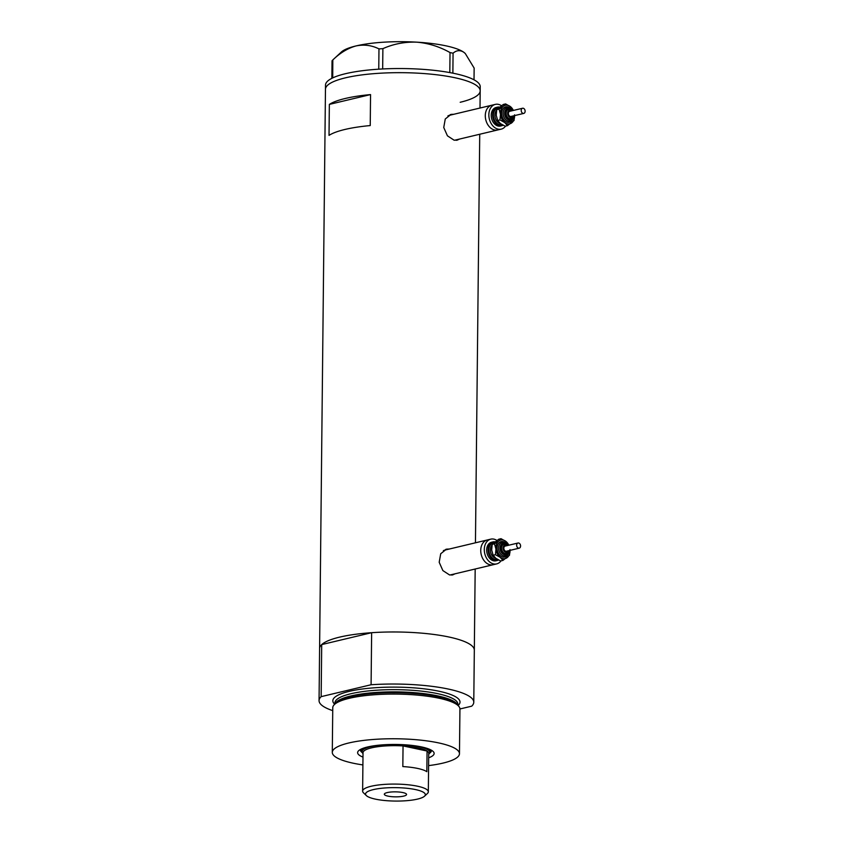 <?xml version="1.0" encoding="UTF-8"?>
<svg xmlns="http://www.w3.org/2000/svg" width="843" height="843" viewBox="0 0 843 843"><rect width="100%" height="100%" fill="white"/><g stroke="black" fill="none" stroke-linecap="round" stroke-linejoin="round"><path stroke-width="1.26" d="M501.385 105.638A12.719 9.21 76.6 0 0 495.336 104.384L491.775 105.227A12.719 9.21 76.6 0 0 485.399 117.662A12.719 9.21 76.6 0 0 494.599 129.991A12.719 9.21 76.6 0 0 497.676 129.97L455.441 140.033A12.719 9.21 76.6 0 1 454.272 140.212M495.336 104.384A12.719 9.21 76.6 0 0 488.856 114.363A12.719 9.21 76.6 0 0 494.546 127.43A12.719 9.21 76.6 0 0 501.227 129.127L497.676 129.97A12.719 9.21 76.6 0 1 490.995 128.284A12.719 9.21 76.6 0 1 485.305 115.217A12.719 9.21 76.6 0 1 491.775 105.227L449.551 115.291A12.719 9.21 76.6 0 0 447.886 115.934M496.833 540.395A12.719 9.21 76.6 0 0 490.784 539.151L487.222 539.994A12.719 9.21 76.6 0 0 480.847 552.428A12.719 9.21 76.6 0 0 490.046 564.757A12.719 9.21 76.6 0 0 493.123 564.736L450.889 574.8A12.719 9.21 76.6 0 1 449.719 574.968M490.784 539.151A12.719 9.21 76.6 0 0 484.303 549.13A12.719 9.21 76.6 0 0 489.994 562.197A12.719 9.21 76.6 0 0 496.675 563.893L493.123 564.736A12.719 9.21 76.6 0 1 486.443 563.04A12.719 9.21 76.6 0 1 480.752 549.973A12.719 9.21 76.6 0 1 487.222 539.994L444.999 550.058A12.719 9.21 76.6 0 0 443.334 550.7M453.871 114.269L451.047 114.395L445.262 118.989L443.745 127.504L447.433 135.828L454.071 140.17L457.191 140.159L459.509 139.063M456.39 140.307A13.246 9.589 76.6 0 0 458.055 139.411M449.308 549.025L446.495 549.151L440.71 553.756L439.192 562.27L442.881 570.595L449.519 574.926L452.638 574.926L454.957 573.83M451.837 575.063A13.246 9.589 76.6 0 0 453.502 574.178M329.023 135.375A77.366 17.366 0.6 0 1 370.235 125.565L370.551 94.585A77.366 17.366 -179.4 0 0 329.35 104.395L329.023 135.375M332.732 710.638A77.366 17.366 -179.4 0 1 319.054 700.596A77.366 17.366 -179.4 0 1 321.162 696.645L321.699 644.589A77.366 17.366 -179.4 0 0 319.602 648.552A77.366 17.366 0.6 0 1 365.662 633.167A77.366 17.366 0.6 0 1 448.866 636.992A77.366 17.366 0.6 0 1 474.324 650.174A77.366 17.366 -179.4 0 0 371.637 632.693L371.089 684.748A77.366 17.366 -179.4 0 1 473.777 702.219L475.178 569.014M319.054 700.596L325.461 89.242A77.366 17.366 0.6 0 1 371.521 73.857A77.366 17.366 0.6 0 1 454.725 77.693A77.366 17.366 0.6 0 1 480.183 90.865A77.366 17.366 -179.4 0 0 430.71 74.131A77.366 17.366 -179.4 0 0 345.451 77.83A77.366 17.366 -179.4 0 0 325.461 89.242L325.503 85.111A77.366 17.366 -179.4 0 1 345.493 73.699A77.366 17.366 -179.4 0 1 430.762 70.001A77.366 17.366 -179.4 0 1 480.225 86.734L480.183 90.865A77.366 17.366 -179.4 0 1 460.194 102.277M370.551 94.585L329.35 104.395M447.612 549.436A13.246 9.589 76.6 0 0 445.673 549.404M452.164 114.669A13.246 9.589 76.6 0 0 450.225 114.637M378.76 69.179L378.971 48.894L382.891 48.652C393.428 43.952 404.651 41.781 416.547 42.15C428.276 43.119 439.435 46.597 450.025 52.561L453.07 53.214C456.421 50.222 459.962 49.885 463.692 52.192L465.294 53.53L474.145 68.093L474.019 79.811M382.891 48.652L382.669 68.957M449.814 72.582L450.025 52.561M453.07 53.214L452.87 73.162M331.857 78.325L332.037 60.77L332.901 59.874C340.235 52.803 347.948 48.146 356.02 45.933C364.123 44.3 371.774 45.29 378.971 48.894M465.199 53.446A63.583 14.278 0.6 0 0 465.083 53.33A63.583 14.278 0.6 0 0 463.692 52.192A63.583 14.278 0.6 0 0 416.547 42.15A63.583 14.278 0.6 0 0 356.02 45.933A63.583 14.278 0.6 0 0 341.341 52.034L332.816 59.948L332.711 77.904M362.975 757.098A38.262 8.588 0.6 0 1 358.675 750.67A38.262 8.588 0.6 0 1 421.542 746.93A38.262 8.588 0.6 0 1 433.123 751.45A38.262 8.588 0.6 0 1 428.687 757.794M429.572 753.22A35.501 7.966 -179.4 0 0 431.405 750.734A35.501 7.966 -179.4 0 0 431.321 750.165M429.804 751.629A35.501 7.966 -179.4 0 0 431.226 750.112M333.786 705.201L335.114 703.568A62.256 13.973 0.6 0 1 364.545 694.347A62.256 13.973 0.6 0 1 428.434 695.022A62.256 13.973 0.6 0 1 438.128 696.729A62.256 13.973 0.6 0 1 457.665 704.853L458.961 706.508A63.583 14.278 -179.4 0 0 439.003 698.215A63.583 14.278 -179.4 0 0 375.883 694.653A63.583 14.278 -179.4 0 0 333.786 705.201A63.583 14.278 -179.4 0 0 332.764 707.709L332.29 752.377A63.583 14.278 -179.4 0 0 353.217 763.21A63.583 14.278 -179.4 0 0 362.901 764.928M428.602 765.613A63.583 14.278 -179.4 0 0 459.467 753.705A63.583 14.278 -179.4 0 0 438.539 742.883A63.583 14.278 -179.4 0 0 370.151 739.732A63.583 14.278 -179.4 0 0 332.29 752.377M321.699 644.589L371.637 632.693M459.93 708.974L471.68 706.181A77.366 17.366 -179.4 0 0 473.777 702.219M321.162 696.645L371.089 684.748M459.467 753.705L459.93 709.047A63.583 14.278 -179.4 0 0 458.961 706.508M360.498 749.427A35.501 7.966 -179.4 0 0 360.404 749.985A35.501 7.966 -179.4 0 0 362.184 752.514M360.604 749.364A35.501 7.966 -179.4 0 0 361.984 750.913M415.494 789.575A29.884 6.712 -179.4 0 0 380.267 788.416A29.884 6.712 -179.4 0 0 366.347 795.592A29.884 6.712 -179.4 0 0 375.398 799.132A29.884 6.712 -179.4 0 0 424.514 796.203A29.884 6.712 -179.4 0 0 415.494 789.575M366.347 795.592L363.491 792.82A32.856 7.376 0.6 0 1 362.627 791.113A32.856 7.376 0.6 0 1 382.185 784.58A32.856 7.376 0.6 0 1 417.517 786.213A32.856 7.376 0.6 0 1 428.328 791.809A32.856 7.376 0.6 0 1 427.422 793.495L424.514 796.203M387.98 796.129A11.128 2.497 -179.4 0 0 399.951 796.677A11.128 2.497 -179.4 0 0 406.568 794.464A11.128 2.497 -179.4 0 0 402.912 792.578A11.128 2.497 -179.4 0 0 390.941 792.02A11.128 2.497 -179.4 0 0 384.313 794.232A11.128 2.497 -179.4 0 0 387.98 796.129M428.328 791.809L428.729 753.389A32.856 7.376 -179.4 0 0 427.064 751.029L426.843 771.693A32.856 7.376 -179.4 0 0 417.706 768.447A32.856 7.376 -179.4 0 0 402.828 766.572L403.049 745.918A32.856 7.376 -179.4 0 0 363.027 752.704L362.627 791.113M417.917 747.794A32.856 7.376 -179.4 0 0 403.049 745.918L427.064 751.029A32.856 7.376 -179.4 0 0 417.917 747.794M363.017 753.558L362.869 753.421A33.91 7.619 0.6 0 1 361.974 751.661A33.91 7.619 0.6 0 1 384.145 744.748M407.78 745.001A33.91 7.619 0.6 0 1 418.644 746.592A33.91 7.619 0.6 0 1 429.804 752.367A33.91 7.619 0.6 0 1 428.866 754.116L428.718 754.253M523.946 108.599A2.645 1.918 76.6 0 0 522.555 108.252A2.645 1.918 76.6 0 0 521.206 110.328A2.645 1.918 76.6 0 0 522.386 113.046A2.645 1.918 76.6 0 0 523.777 113.405A2.645 1.918 76.6 0 0 525.126 111.329A2.645 1.918 76.6 0 0 523.946 108.599M522.555 108.252L509.752 111.297A2.645 1.918 76.6 0 0 508.403 113.383A2.645 1.918 76.6 0 0 509.594 116.102A2.645 1.918 76.6 0 0 510.984 116.45L523.777 113.405M508.203 109.516A4.773 3.456 76.6 0 0 507.844 109.579A4.773 3.456 76.6 0 0 505.41 113.32A4.773 3.456 76.6 0 0 507.549 118.22A4.773 3.456 76.6 0 0 510.047 118.852A4.773 3.456 76.6 0 0 510.405 118.747M499.341 107.04A9.536 6.913 76.6 0 0 497.496 107.135A9.536 6.913 76.6 0 0 492.639 114.627A9.536 6.913 76.6 0 0 496.906 124.427A9.536 6.913 76.6 0 0 501.912 125.691A9.536 6.913 76.6 0 0 503.134 125.228M497.496 107.135L496.074 107.483A9.536 6.913 76.6 0 0 491.216 114.964A9.536 6.913 76.6 0 0 495.484 124.764A9.536 6.913 76.6 0 0 500.489 126.039L501.912 125.691M501.227 129.127A12.719 9.21 76.6 0 0 505.526 126.123M513.366 110.444A9.536 6.913 76.6 0 0 510.321 106.545A9.536 6.913 76.6 0 0 503.303 106.26L499.035 109.074L500.5 114.269L499.983 119.938L504.725 122.562L507.486 125.66L505.199 126.197L500.457 123.573L497.697 120.486L496.232 115.28L496.748 109.611L503.292 104.469L505.579 103.921L503.303 106.26A9.536 6.913 76.6 0 0 500.5 114.269A9.536 6.913 76.6 0 0 504.725 122.562A9.536 6.913 76.6 0 0 511.754 122.846A9.536 6.913 76.6 0 0 514.588 115.596M507.486 125.66L514.04 120.507L514.546 114.838M513.429 110.422L510.321 106.545L505.579 103.921M499.983 119.938L497.697 120.486M499.035 109.074L496.748 109.611M519.393 543.366A2.645 1.918 76.6 0 0 518.002 543.018A2.645 1.918 76.6 0 0 516.654 545.094A2.645 1.918 76.6 0 0 517.834 547.813A2.645 1.918 76.6 0 0 519.225 548.171A2.645 1.918 76.6 0 0 520.574 546.085A2.645 1.918 76.6 0 0 519.393 543.366M518.002 543.018L505.199 546.064A2.645 1.918 76.6 0 0 503.851 548.14A2.645 1.918 76.6 0 0 505.041 550.869A2.645 1.918 76.6 0 0 506.432 551.217L519.225 548.171M503.65 544.283A4.773 3.456 76.6 0 0 503.292 544.336A4.773 3.456 76.6 0 0 500.858 548.087A4.773 3.456 76.6 0 0 502.997 552.987A4.773 3.456 76.6 0 0 505.494 553.619A4.773 3.456 76.6 0 0 505.853 553.503M494.778 541.807A9.536 6.913 76.6 0 0 492.944 541.901A9.536 6.913 76.6 0 0 488.086 549.394A9.536 6.913 76.6 0 0 492.354 559.194A9.536 6.913 76.6 0 0 497.359 560.458A9.536 6.913 76.6 0 0 498.582 559.994M492.944 541.901L491.522 542.239A9.536 6.913 76.6 0 0 486.664 549.731A9.536 6.913 76.6 0 0 490.932 559.531A9.536 6.913 76.6 0 0 495.937 560.795L497.359 560.458M496.675 563.893A12.719 9.21 76.6 0 0 500.974 560.89M508.814 545.2A9.536 6.913 76.6 0 0 505.768 541.311A9.536 6.913 76.6 0 0 498.74 541.027L494.483 543.84L495.947 549.035L495.431 554.705L500.173 557.328L502.934 560.416L500.647 560.964L495.905 558.34L493.144 555.252L491.68 550.047L492.196 544.378L498.74 539.235L501.027 538.688L498.74 541.027A9.536 6.913 76.6 0 0 495.947 549.035A9.536 6.913 76.6 0 0 500.173 557.328A9.536 6.913 76.6 0 0 507.201 557.613A9.536 6.913 76.6 0 0 510.036 550.353M502.934 560.416L509.478 555.274L509.994 549.604M508.877 545.189L505.768 541.311L501.027 538.688M495.431 554.705L493.144 555.252M494.483 543.84L492.196 544.378M335.546 703.094A61.465 13.804 0.6 0 1 375.556 692.493A61.465 13.804 0.6 0 1 437.612 695.865A61.465 13.804 0.6 0 1 457.243 704.369M334.629 704.168A63.583 14.278 0.6 0 1 363.891 688.815A63.583 14.278 0.6 0 1 439.077 691.249A63.583 14.278 0.6 0 1 458.139 705.465M457.854 705.096L457.865 704.116A61.465 13.804 -179.4 0 0 437.633 693.652A61.465 13.804 -179.4 0 0 371.531 690.607A61.465 13.804 -179.4 0 0 334.934 702.83L334.924 703.81M510.047 118.852L510.763 118.684A4.773 3.456 -103.4 0 1 508.255 118.052A4.773 3.456 -103.4 0 1 506.127 113.152A4.773 3.456 -103.4 0 1 508.55 109.411L512.08 110.749M511.585 110.865A3.709 2.687 76.6 0 0 511.459 110.76A3.709 2.687 76.6 0 0 507.844 111.95A3.709 2.687 76.6 0 0 509.277 116.987A3.709 2.687 76.6 0 0 512.807 116.018M513.187 117.809A7.945 5.753 -103.4 0 1 505.189 121.223A7.945 5.753 -103.4 0 1 502.112 110.422A7.945 5.753 -103.4 0 1 509.857 107.883A7.945 5.753 -103.4 0 1 511.111 109.095M513.598 115.828L512.175 119.601L509.836 121.086A6.892 4.984 -103.4 0 1 506.211 120.17A6.892 4.984 -103.4 0 1 503.134 113.088A6.892 4.984 -103.4 0 1 506.643 107.683L510.584 108.652L512.365 110.675M511.659 110.317A5.827 4.226 76.6 0 0 510.658 109.316A5.827 4.226 76.6 0 0 504.978 111.192A5.827 4.226 76.6 0 0 507.233 119.105A5.827 4.226 76.6 0 0 513.124 116.471M501.964 124.585A8.483 6.143 -103.4 0 1 497.212 123.531A8.483 6.143 -103.4 0 1 493.429 114.606A8.483 6.143 -103.4 0 1 498.065 108.104M496.601 110.285A7.418 5.374 76.6 0 0 498.234 122.477A7.418 5.374 76.6 0 0 500.32 123.478M505.494 553.619L506.211 553.451A4.773 3.456 -103.4 0 1 503.703 552.818A4.773 3.456 -103.4 0 1 501.574 547.918A4.773 3.456 -103.4 0 1 503.998 544.167L507.528 545.505M507.033 545.632A3.709 2.687 76.6 0 0 506.906 545.526A3.709 2.687 76.6 0 0 503.292 546.717A3.709 2.687 76.6 0 0 504.725 551.754A3.709 2.687 76.6 0 0 508.255 550.785M508.635 552.576A7.945 5.753 -103.4 0 1 500.637 555.99A7.945 5.753 -103.4 0 1 497.56 545.189A7.945 5.753 -103.4 0 1 505.305 542.65A7.945 5.753 -103.4 0 1 506.559 543.861M509.046 550.595L507.623 554.367L505.284 555.853A6.892 4.984 -103.4 0 1 501.659 554.936A6.892 4.984 -103.4 0 1 498.582 547.855A6.892 4.984 -103.4 0 1 502.091 542.449L506.032 543.408L507.813 545.442M507.107 545.073A5.827 4.226 76.6 0 0 506.106 544.083A5.827 4.226 76.6 0 0 500.426 545.948A5.827 4.226 76.6 0 0 502.681 553.872A5.827 4.226 76.6 0 0 508.571 551.238M497.412 559.352A8.483 6.143 -103.4 0 1 492.66 558.298A8.483 6.143 -103.4 0 1 488.877 549.373A8.483 6.143 -103.4 0 1 493.503 542.871M492.049 545.052A7.418 5.374 76.6 0 0 493.682 557.244A7.418 5.374 76.6 0 0 495.768 558.235M475.452 542.797L479.73 134.248M480.004 108.041L480.183 90.865M361.974 751.661L362.005 748.71M429.804 752.367L429.835 749.427M508.55 109.411L507.844 109.579M510.763 118.684L513.313 115.902M503.998 544.167L503.292 544.336M506.211 553.451L508.761 550.658"/></g></svg>
